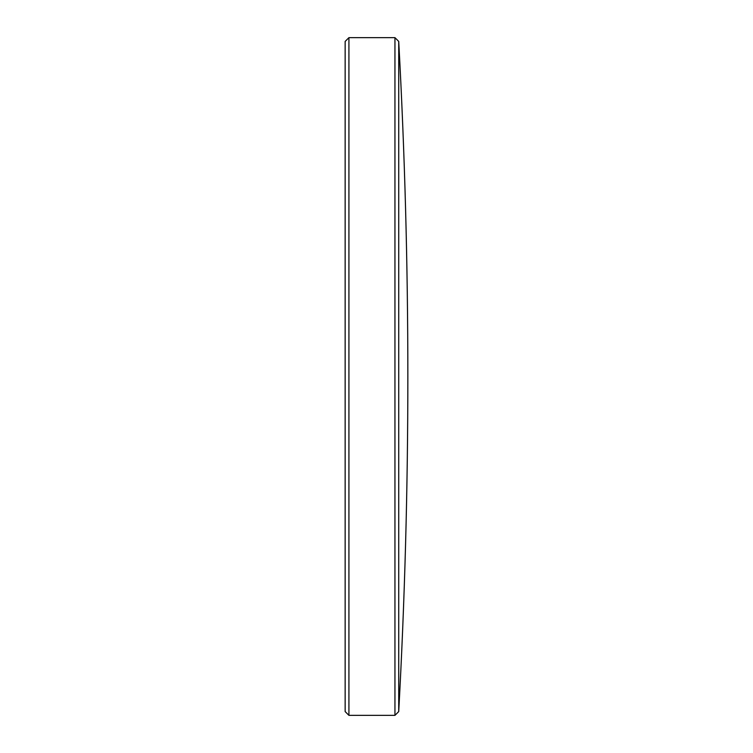 <?xml version="1.0" encoding="UTF-8"?>
<svg xmlns="http://www.w3.org/2000/svg" width="753" height="753" viewBox="0 0 753 753"><rect width="100%" height="100%" fill="white"/><g stroke="black" fill="none" stroke-linecap="round" stroke-linejoin="round"><path stroke-width="0.56" stroke-dasharray="3.77 2.82" d="M398.723 711.576L398.723 41.424M394.949 715.35L394.949 37.65M348.921 715.35L348.921 37.65M345.147 711.576L345.147 41.424"/><path stroke-width="1.13" d="M398.723 711.576C404.813 599.972 407.853 488.273 407.853 376.5C407.853 264.727 404.813 153.028 398.723 41.424L398.723 711.576L394.949 715.35L394.949 37.65L348.921 37.65L348.921 715.35L394.949 715.35M348.921 37.65L345.147 41.424L345.147 711.576L348.921 715.35M398.723 41.424L394.949 37.65"/></g></svg>
